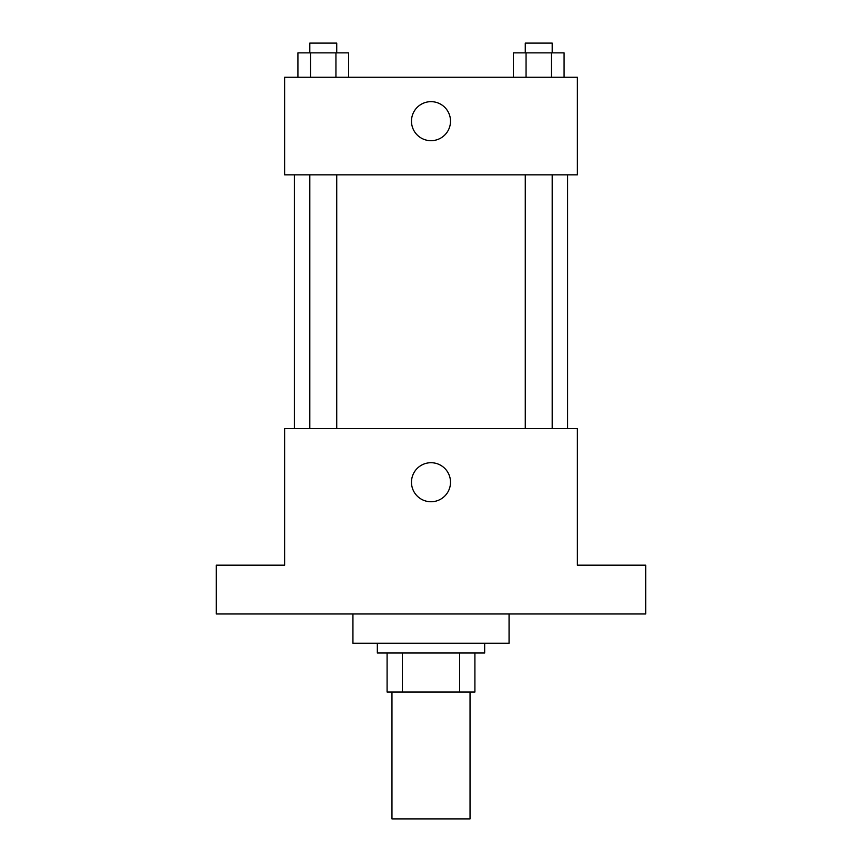 <?xml version="1.0" encoding="UTF-8"?>
<svg xmlns="http://www.w3.org/2000/svg" width="862" height="862" viewBox="0 0 862 862"><rect width="100%" height="100%" fill="white"/><g stroke="black" fill="none" stroke-linecap="round" stroke-linejoin="round"><path stroke-width="1.29" d="M391.962 692.035L391.962 818.9L470.038 818.9L470.038 692.035M459.629 653.008L459.629 692.035L387.092 692.035L387.092 653.008M459.629 692.035L474.908 692.035L474.908 653.008L474.908 692.035M484.67 643.246L484.67 653.008L377.33 653.008L377.33 643.246M402.371 653.008L402.371 692.035M352.935 613.97L352.935 643.246L509.065 643.246L509.065 613.97M645.692 613.97L216.308 613.97L216.308 565.181L284.622 565.181L284.622 428.565L577.378 428.565L577.378 565.181L645.692 565.181L645.692 613.97M450.514 482.235A19.514 19.514 0 0 1 421.238 499.13A19.514 19.514 0 0 1 421.238 465.329A19.514 19.514 0 0 1 450.514 482.235M567.616 174.835L567.616 428.565M525.27 428.565L525.27 174.835M336.73 174.835L336.73 428.565M577.378 174.835L284.622 174.835L284.622 77.257L577.378 77.257L577.378 174.835M450.514 121.165A19.514 19.514 0 0 1 421.238 138.071A19.514 19.514 0 0 1 421.238 104.27A19.514 19.514 0 0 1 450.514 121.165M564.082 77.257L564.082 52.862L513.386 52.862L513.386 77.257M551.411 52.862L551.411 77.257M526.057 52.862L526.057 77.257M525.27 52.862L525.27 43.1L552.197 43.1L552.197 52.862M348.614 77.257L348.614 52.862L297.918 52.862L297.918 77.257M335.943 52.862L335.943 77.257M310.589 52.862L310.589 77.257M309.803 52.862L309.803 43.1L336.73 43.1L336.73 52.862M294.384 174.835L294.384 428.565M552.197 428.565L552.197 174.835M309.803 174.835L309.803 428.565"/></g></svg>
